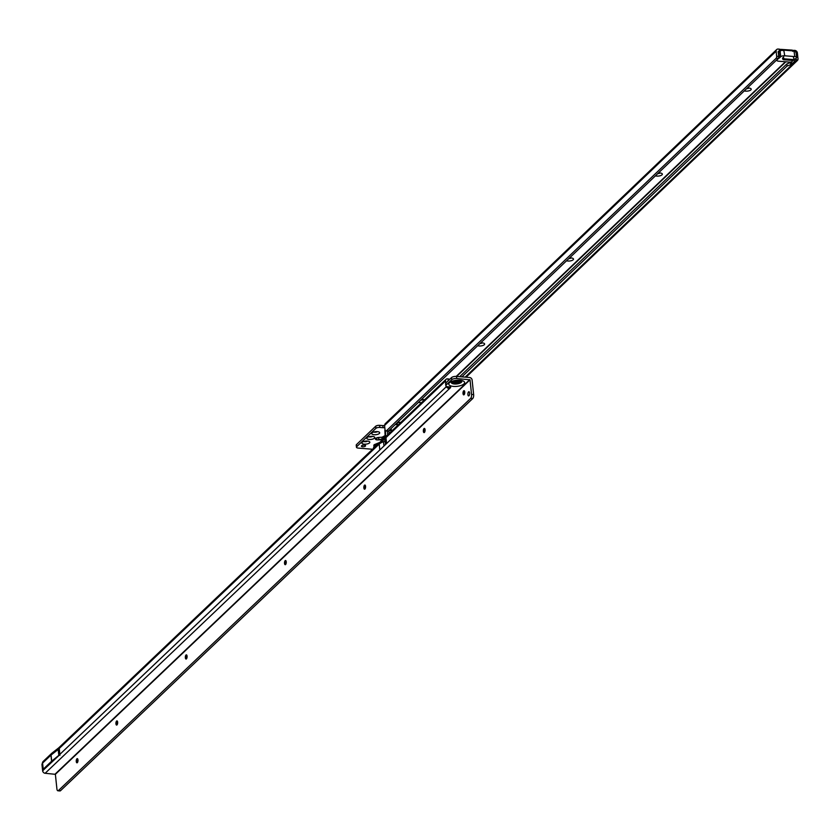 <?xml version="1.0" encoding="UTF-8"?>
<svg xmlns="http://www.w3.org/2000/svg" width="840" height="840" viewBox="0 0 840 840"><rect width="100%" height="100%" fill="white"/><g stroke="black" fill="none" stroke-linecap="round" stroke-linejoin="round"><path stroke-width="1.26" d="M383.366 438.995A3.056 2.531 -133.7 0 1 383.145 438.68L384.143 438.249M380.961 439.761L382.074 438.512A0.766 0.557 -164.5 0 1 382.725 438.784L381.801 440.286A0.766 0.672 -47.7 0 0 381.192 440.118L380.909 439.793M382.074 438.512L382.116 437.577L382.809 438.175L382.158 438.029M747.264 88.053A4.011 1.533 -6 0 1 748.86 88.043A4.011 1.533 -6 0 1 750.803 88.589A4.011 1.533 -6 0 1 750.12 90.395A4.011 1.533 -6 0 1 745.615 91.14A4.011 1.533 -6 0 1 744.293 90.898M746.624 88.662A2.1 0.798 174 0 0 748.902 88.053M375.564 446.418A3.056 2.531 -133.7 0 1 375.354 446.135L376.299 445.725M379.092 443.058L374.997 445.043A0.766 0.63 46.3 0 0 374.356 444.644L379.743 442.439M374.903 447.048L374.997 445.043L374.252 447.657M658.403 172.998A4.011 1.533 -6 0 1 659.988 172.988A4.011 1.533 -6 0 1 661.941 173.534A4.011 1.533 -6 0 1 661.259 175.34A4.011 1.533 -6 0 1 656.754 176.085A4.011 1.533 -6 0 1 655.431 175.844M657.762 173.607A2.1 0.798 174 0 0 660.041 172.998M568.89 258.552A2.1 0.798 174 0 0 571.169 257.943A4.011 1.533 -6 0 1 573.069 258.478A4.011 1.533 -6 0 1 572.387 260.284A4.011 1.533 -6 0 1 567.882 261.03A4.011 1.533 -6 0 1 566.559 260.778M480.659 342.888A4.011 1.533 -6 0 1 482.255 342.878A4.011 1.533 -6 0 1 484.207 343.423A4.011 1.533 -6 0 1 483.525 345.23A4.011 1.533 -6 0 1 479.021 345.975A4.011 1.533 -6 0 1 477.697 345.723M480.029 343.497A2.1 0.798 174 0 0 482.296 342.888M421.418 399.514A4.011 1.533 -6 0 1 423.014 399.504A4.011 1.533 -6 0 1 424.536 399.83M421.659 402.57A4.011 1.533 -6 0 1 419.769 402.602A4.011 1.533 -6 0 1 418.446 402.36M420.777 400.124A2.1 0.798 174 0 0 423.056 399.514M367.469 441.074A4.011 1.533 -6 0 1 369.411 441.62A4.011 1.533 -6 0 1 368.739 443.425A4.011 1.533 -6 0 1 364.235 444.171A4.011 1.533 -6 0 1 362.156 442.376A4.011 1.533 -6 0 1 367.469 441.074M363.899 441.462A2.1 0.798 174 0 0 364.822 441.683A2.1 0.798 174 0 0 367.51 441.084M372.404 436.359A4.011 1.533 -6 0 1 374.356 436.894A4.011 1.533 -6 0 1 373.674 438.711A4.011 1.533 -6 0 1 369.169 439.457A4.011 1.533 -6 0 1 367.091 437.661A4.011 1.533 -6 0 1 372.404 436.359M368.844 436.737A2.1 0.798 174 0 0 369.757 436.957A2.1 0.798 174 0 0 372.456 436.359M377.349 431.634A4.011 1.533 -6 0 1 379.292 432.18A4.011 1.533 -6 0 1 378.609 433.986A4.011 1.533 -6 0 1 374.105 434.731A4.011 1.533 -6 0 1 372.026 432.947A4.011 1.533 -6 0 1 377.349 431.634A2.1 0.798 174 0 1 374.693 432.243A2.1 0.798 174 0 1 373.779 432.022M747.012 88.295A2.1 0.798 174 0 0 748.272 88.022M658.15 173.24A2.1 0.798 174 0 0 659.411 172.966M569.279 258.185A2.1 0.798 174 0 0 570.538 257.911M480.417 343.13A2.1 0.798 174 0 0 481.677 342.856M421.176 399.756A2.1 0.798 174 0 0 422.425 399.483M374.388 431.865A2.1 0.798 174 0 0 374.651 431.897A2.1 0.798 174 0 0 376.761 431.613M369.443 436.58A2.1 0.798 174 0 0 369.716 436.611A2.1 0.798 174 0 0 371.826 436.328M364.507 441.305A2.1 0.798 174 0 0 364.781 441.336A2.1 0.798 174 0 0 366.891 441.053M362.649 446.765A2.1 0.798 174 0 0 365.589 445.736A2.1 0.798 174 0 0 364.35 445.147A2.1 0.798 174 0 0 361.41 446.177A2.1 0.798 174 0 0 362.649 446.765M792.54 50.358A1.522 0.578 174 0 0 793.632 50.39A1.522 0.578 -6 0 1 794.377 50.379L794.85 50.41A2.52 2.09 -133.7 0 1 797.38 52.92L798 58.81A2.52 2.09 -133.7 0 1 797.307 60.564L795.9 60.995A1.522 0.578 174 0 0 794.504 61.467L791.721 64.113A3.056 1.166 -6 0 1 790.734 64.68L787.091 66.024L461.895 376.866M356.475 445.515A3.056 1.166 -6 0 1 356.233 445.127A3.056 1.166 -6 0 1 356.391 444.685L375.743 426.185A3.056 1.166 -6 0 1 379.628 425.334L382.82 425.596A1.522 0.578 174 0 0 384.552 425.303M776.685 49.55L385.035 423.917L384.562 425.471A1.522 0.619 94.7 0 1 384.562 425.481L384.951 429.125A3.056 1.25 -85.3 0 0 385.938 430.994A3.056 1.25 -85.3 0 0 386.369 430.846L776.255 58.181A1.522 0.619 -85.3 0 0 776.664 56.248L776.139 51.188A2.52 2.09 -133.7 0 1 778.187 49.056L779.195 49.14A1.522 0.578 -6 0 1 779.793 49.266A1.522 0.578 174 0 0 781.053 49.382L792.278 50.138M397.257 422.615A3.056 1.166 174 0 0 399.798 422.342M776.223 58.212L778.333 58.349A1.522 0.619 -85.3 0 0 778.754 56.416L778.218 51.355L779.415 51.24A1.522 0.578 -6 0 1 779.615 51.272M372.582 449.253L358.25 448.088A3.056 1.166 -6 0 1 356.454 447.227A3.056 1.166 -6 0 1 356.612 446.786L375.963 428.295A3.056 1.166 -6 0 1 379.848 427.445L383.04 427.697A1.522 0.578 174 0 0 384.772 427.413M395.294 424.483A3.056 1.166 174 0 0 396.018 424.599L397.404 424.715A3.056 1.166 174 0 0 398.37 424.715M400.712 422.489A3.056 1.166 174 0 0 399.872 422.352L398.486 422.237A3.056 1.166 174 0 0 397.667 422.216M569.53 257.943A4.011 1.533 -6 0 1 571.126 257.933M783.731 56.816L783.668 57.036A1.145 0.945 46.3 0 0 784.634 58.852L792.96 59.535L792.036 60.417A1.145 0.945 46.3 0 0 792.971 59.535A1.145 0.945 46.3 0 0 793.558 57.845L793.453 57.603M792.036 60.417L783.71 59.735A1.145 0.945 46.3 0 1 782.744 57.929L782.807 57.698M459.669 376.677L786.87 63.913L787.091 66.024M795.889 58.422L795.679 58.884A1.522 0.578 174 0 0 794.283 59.357L791.5 62.013A3.056 1.166 -6 0 1 790.514 62.57L786.87 63.913M795.679 58.884L795.9 60.995L465.161 377.129M778.312 58.38L388.51 430.983L386.421 430.805M387.618 430.952A3.056 1.25 -85.3 0 0 388.017 431.161A3.056 1.25 -85.3 0 0 388.458 431.015L388.51 430.983M781.126 50.106L781.053 49.382L783.069 50.61M375.669 426.237L375.9 428.348M356.433 444.633L356.654 446.733M795.869 58.79L797.307 60.564M792.792 51.398L792.341 50.305M375.459 446.513A3.056 2.531 46.3 0 1 375.26 446.229L374.472 445.546A0.766 0.63 46.3 0 0 373.832 445.147L374.356 444.644M385.392 430.605L385.633 435.697L386.431 436.076M386.106 436.38L385.119 435.572L384.867 430.227A3.244 1.239 -6 0 1 385.056 429.765M377.034 439.908A3.244 1.239 -6 0 1 375.532 438.606A3.244 1.239 -6 0 1 378.851 437.43L382.127 437.22L385.119 435.572A0.766 0.704 -2.7 0 1 385.633 435.697L382.767 437.619A0.766 0.63 -133.7 0 0 382.127 437.22A0.766 0.63 -133.7 0 1 382.788 437.598L382.893 438.921A3.056 2.531 -133.7 0 0 383.114 439.236M381.444 439.897A0.766 0.693 -32 0 1 381.507 439.95A0.766 0.662 123.2 0 0 381.413 439.866L378.399 439.824L381.812 439.036A0.766 0.672 -145.8 0 1 382.452 439.373M382.526 439.793L382.809 438.175M791.585 61.94A3.056 1.166 -6 0 1 789.432 62.087L778.67 61.205A3.056 1.166 -6 0 1 776.864 60.343A3.056 1.166 -6 0 1 777.126 59.798L778.533 58.454A3.056 1.166 -6 0 1 779.478 57.907L778.89 52.301L779.425 51.734M779.478 57.907L780.707 56.732A3.056 1.166 -6 0 1 784.718 55.776L794.787 56.595A3.056 1.166 -6 0 1 796.593 57.456A3.056 1.166 -6 0 1 796.331 58.002L795.375 58.926M77.133 762.794A2.1 0.861 94.7 0 1 76.933 762.594A2.1 0.861 94.7 0 1 76.618 761.565A2.1 0.861 94.7 0 1 77.238 758.856A2.1 0.861 94.7 0 1 77.27 758.825A2.1 0.861 94.7 0 1 77.469 758.699M116.792 725.057A2.1 0.861 94.7 0 1 116.603 724.857A2.1 0.861 94.7 0 1 116.288 723.828A2.1 0.861 94.7 0 1 116.907 721.119A2.1 0.861 94.7 0 1 116.939 721.087A2.1 0.861 94.7 0 1 117.138 720.951M186.218 659.012A2.1 0.861 94.7 0 1 186.018 658.812A2.1 0.861 94.7 0 1 185.703 657.783A2.1 0.861 94.7 0 1 186.322 655.074A2.1 0.861 94.7 0 1 186.354 655.043A2.1 0.861 94.7 0 1 186.553 654.906M285.39 564.659A2.1 0.861 94.7 0 1 285.191 564.459A2.1 0.861 94.7 0 1 284.875 563.441A2.1 0.861 94.7 0 1 285.495 560.731A2.1 0.861 94.7 0 1 285.526 560.7A2.1 0.861 94.7 0 1 285.726 560.563M364.718 489.185A2.1 0.861 94.7 0 1 364.518 488.985A2.1 0.861 94.7 0 1 364.214 487.956A2.1 0.861 94.7 0 1 364.833 485.247A2.1 0.861 94.7 0 1 364.865 485.216A2.1 0.861 94.7 0 1 365.054 485.09M424.221 432.579A2.1 0.861 94.7 0 1 424.022 432.38A2.1 0.861 94.7 0 1 423.717 431.351A2.1 0.861 94.7 0 1 424.337 428.642A2.1 0.861 94.7 0 1 424.358 428.61A2.1 0.861 94.7 0 1 424.557 428.474M463.89 394.832A2.1 0.861 94.7 0 1 463.691 394.632A2.1 0.861 94.7 0 1 463.386 393.614A2.1 0.861 94.7 0 1 463.995 390.905A2.1 0.861 94.7 0 1 464.026 390.873A2.1 0.861 94.7 0 1 464.226 390.737M454.052 380.94A2.363 0.903 174 0 0 454.062 380.982A2.363 0.903 174 0 0 455.448 381.644A2.363 0.903 174 0 0 458.766 380.489A2.363 0.903 174 0 0 458.756 380.447M467.922 394.653A2.1 0.861 -85.3 0 0 468.594 395.934A2.1 0.861 -85.3 0 0 469.623 393.026A2.1 0.861 -85.3 0 0 468.941 391.745A2.1 0.861 -85.3 0 0 467.922 394.653M463.029 393.582A2.1 0.861 -85.3 0 0 463.712 394.863A2.1 0.861 -85.3 0 0 464.741 391.965A2.1 0.861 -85.3 0 0 464.058 390.684A2.1 0.861 -85.3 0 0 463.029 393.582M423.37 431.319A2.1 0.861 -85.3 0 0 424.043 432.6A2.1 0.861 -85.3 0 0 425.072 429.702A2.1 0.861 -85.3 0 0 424.389 428.421A2.1 0.861 -85.3 0 0 423.37 431.319M363.867 487.935A2.1 0.861 -85.3 0 0 364.539 489.216A2.1 0.861 -85.3 0 0 365.568 486.308A2.1 0.861 -85.3 0 0 364.885 485.027A2.1 0.861 -85.3 0 0 363.867 487.935M284.529 563.409A2.1 0.861 -85.3 0 0 285.212 564.69A2.1 0.861 -85.3 0 0 286.23 561.792A2.1 0.861 -85.3 0 0 285.548 560.5A2.1 0.861 -85.3 0 0 284.529 563.409M185.357 657.751A2.1 0.861 -85.3 0 0 186.039 659.043A2.1 0.861 -85.3 0 0 187.068 656.135A2.1 0.861 -85.3 0 0 186.386 654.853A2.1 0.861 -85.3 0 0 185.357 657.751M115.941 723.797A2.1 0.861 -85.3 0 0 116.623 725.077A2.1 0.861 -85.3 0 0 117.642 722.179A2.1 0.861 -85.3 0 0 116.96 720.899A2.1 0.861 -85.3 0 0 115.941 723.797M76.272 761.544A2.1 0.861 -85.3 0 0 76.955 762.825A2.1 0.861 -85.3 0 0 77.973 759.917A2.1 0.861 -85.3 0 0 77.301 758.635A2.1 0.861 -85.3 0 0 76.272 761.544M449.62 379.407A3.056 1.166 174 0 0 448.024 378.903L447.542 378.872A2.52 2.09 46.4 0 0 445.494 380.993L445.725 383.156M43.166 770.48L43.008 769.745A2.667 1.018 174 0 1 42.998 769.682A2.667 1.018 174 0 1 43.229 769.199L51.597 761.24A2.667 1.018 174 0 1 51.702 761.145L58.832 755.349A2.52 2.09 46.4 0 0 58.863 755.559L42.62 770.763A2.52 2.09 46.4 0 0 45.15 773.273L55.377 774.323L56.91 788.907A3.056 1.25 94.7 0 0 57.897 790.776A3.056 1.25 94.7 0 0 58.328 790.629L60.47 790.755L472.752 398.528L470.673 398.349L58.391 790.587M59.157 747.81L59.945 755.297L59.157 747.81M385.088 440.622L384.153 441.504A3.581 1.365 -6 0 1 383.523 441.756A11.445 4.368 174 0 0 379.207 444.066L385.969 437.63A11.445 4.368 174 0 0 384.983 439.677L385.497 444.56M448.171 386.788L448.865 386.873A1.522 0.578 174 0 0 448.906 386.852M42.641 762.321A2.52 2.321 164.6 0 0 42.357 763.476A2.52 2.09 46.4 0 0 42 764.873L42.62 770.763M446.04 386.117L446.114 386.883A1.522 0.63 -85.3 0 0 446.114 386.894L449.085 388.983A1.522 0.578 174 0 0 449.337 388.805L450.576 387.629A1.522 0.578 174 0 0 450.702 387.356A1.522 0.578 174 0 0 449.799 386.925L448.067 386.778A3.812 1.46 -6 0 1 445.82 385.707A3.812 1.46 -6 0 1 446.156 385.024L451.731 379.712A3.812 1.46 -6 0 1 456.75 378.525L470.022 379.827L471.555 394.411A3.056 1.25 94.7 0 1 470.726 398.286L470.673 398.349M446.114 386.883L448.193 387.062A1.522 0.63 -85.3 0 0 448.203 387.062L446.114 386.894L59.787 754.436M445.82 385.707L445.599 383.607A3.812 1.46 -6 0 1 445.925 382.914L451.511 377.612A3.812 1.46 -6 0 1 456.53 376.425L456.75 378.525M472.752 398.528L472.805 398.465A3.056 1.25 94.7 0 0 473.644 394.59L472.112 380.006A2.52 2.09 46.4 0 0 469.57 377.496L456.53 376.425M386.558 443.552A11.445 4.368 -6 0 1 386.589 443.52L379.827 449.957A11.445 4.368 -6 0 1 379.848 449.935M60.47 790.755L60.407 790.797A3.056 1.25 94.7 0 1 59.976 790.944A3.056 1.25 94.7 0 1 59.566 790.734M77.826 759.213A4.011 1.649 -85.3 0 0 77.564 762.332M117.495 721.476A4.011 1.649 -85.3 0 0 117.233 724.595M186.91 655.431A4.011 1.649 -85.3 0 0 186.659 658.55M286.083 561.089A4.011 1.649 -85.3 0 0 285.82 564.207M365.421 485.604A4.011 1.649 -85.3 0 0 365.159 488.733M424.914 428.999A4.011 1.649 -85.3 0 0 424.662 432.117M464.583 391.262A4.011 1.649 -85.3 0 0 464.331 394.38M448.865 386.873L449.085 388.983L45.15 773.273M384.153 441.504A3.581 1.365 174 0 0 385.098 440.759M381.769 440.517L381.192 440.118M378.767 439.236L378.83 437.787A2.751 1.05 174 0 0 376.31 438.512A2.751 1.05 174 0 0 376.299 439.614A2.751 1.05 174 0 0 377.528 439.919M389.078 433.556L388.941 430.679A3.056 2.825 -2.7 0 0 390.842 429.818A2.751 1.05 174 0 0 390.306 429.261M374.105 447.804L373.832 445.147M374.126 447.552A0.766 0.672 -47.7 0 0 373.548 447.426M382.127 437.22L378.851 437.43M390.653 428.925A3.244 1.239 -6 0 1 391.325 429.597L391.398 431.351M456.225 376.404L785.4 61.751M784.634 58.852L783.71 59.735M783.668 57.036L782.744 57.929M790.734 64.68L790.514 62.57M791.721 64.113L791.5 62.013M794.504 61.467L794.283 59.357M456.666 376.435L785.841 61.793M776.139 51.188L384.562 425.471M386.369 430.846L388.458 431.015M776.255 58.181L778.333 58.349M776.664 56.248L778.754 56.416M779.793 49.266L779.961 50.935M779.195 49.14L779.415 51.24M379.628 425.334L379.848 427.445M382.82 425.596L383.04 427.697M395.934 423.875L396.018 424.599M397.194 422.678L397.404 424.715M375.743 426.185L375.963 428.295M356.391 444.685L356.612 446.786M390.936 431.792L390.842 429.818A0.766 0.704 -2.7 0 1 391.325 429.597M378.661 439.824L381.538 439.645A0.766 0.704 -168.3 0 1 382.179 439.897M387.44 431.12L387.618 434.952M376.299 439.614L378.452 439.919M795.743 52.385A3.056 1.166 174 0 0 796.005 51.849A3.056 1.166 174 0 0 794.199 50.988L784.13 50.169A3.056 1.166 174 0 0 780.119 51.114L778.89 52.301A3.056 1.166 174 0 0 778.344 52.553M794.787 56.595L793.957 50.516L784.014 49.78M784.718 55.776L783.751 49.76A2.289 0.871 -6 0 0 780.738 50.474A0.766 0.63 -133.7 0 0 780.119 51.114L780.707 56.732M778.312 52.227A0.766 0.63 46.3 0 1 778.565 52.196A2.289 0.871 -6 0 1 778.953 51.933M794.083 50.61A2.289 0.871 -6 0 1 795.154 51.156M451.878 381.728A4.694 1.785 174 0 0 454.524 382.715A4.694 1.785 174 0 0 461.044 380.762M452.235 381.56A4.358 1.659 174 0 0 454.64 382.41A4.358 1.659 174 0 0 460.667 380.667M451.29 382.106A5.334 2.037 174 0 0 454.377 383.985A5.334 2.037 174 0 0 459.9 383.197A5.334 2.037 174 0 0 461.706 381.003M453.443 386.411A7.97 3.045 -6 0 1 449.442 382.736A7.97 3.045 -6 0 1 459.921 380.247A7.97 3.045 -6 0 1 463.932 383.922A7.97 3.045 -6 0 1 453.443 386.411M59.661 754.551L58.832 755.349L58.212 749.448L51.062 755.045A2.667 1.018 174 0 0 50.957 755.129L42.588 763.098A2.667 1.018 174 0 0 42.357 763.571A2.667 1.018 174 0 0 42.368 763.634L42.998 769.619M58.832 755.57L58.191 749.458A2.52 1.984 -128 0 1 58.79 747.789M446.05 379.355L58.758 747.81A2.52 2.09 46.4 0 0 58.212 749.448L59.041 748.661M379.827 449.957L379.207 444.066L59.168 748.534M445.494 380.993L385.969 437.63L386.589 443.52M55.146 774.091L469.791 379.606M60.407 790.797L58.328 790.629M472.805 398.465L470.726 398.286M473.644 394.59L471.555 394.411M55.377 774.323L470.022 379.827M448.224 380.741L448.024 378.903M449.127 386.873L449.337 388.805M445.925 382.914L446.156 385.024M451.511 377.612L451.731 379.712M383.523 441.756L383.975 446.009M43.229 769.199L42.588 763.098A2.52 2.09 -133.6 0 1 43.145 761.46L42.357 763.571L42.998 769.682M51.597 761.24L50.957 755.129A2.52 2.09 -133.6 0 1 51.608 753.407M51.702 761.145L51.062 755.045A2.52 1.984 -128 0 1 51.702 753.333L43.145 761.46M793.643 59.304L792.719 60.186M385.938 430.994L388.017 431.161M356.233 445.127L356.454 447.227M466.064 377.202L797.454 60.449M776.864 60.343L776.811 59.819M796.593 57.456L796.005 51.849L793.957 50.516L783.888 49.697L780.287 50.62L779.026 51.828M778.113 52.343L779.163 51.744M451.343 381.98L459.375 380.489L461.632 380.898M59.976 790.944L57.897 790.776M58.8 747.779L51.702 753.333"/></g></svg>
